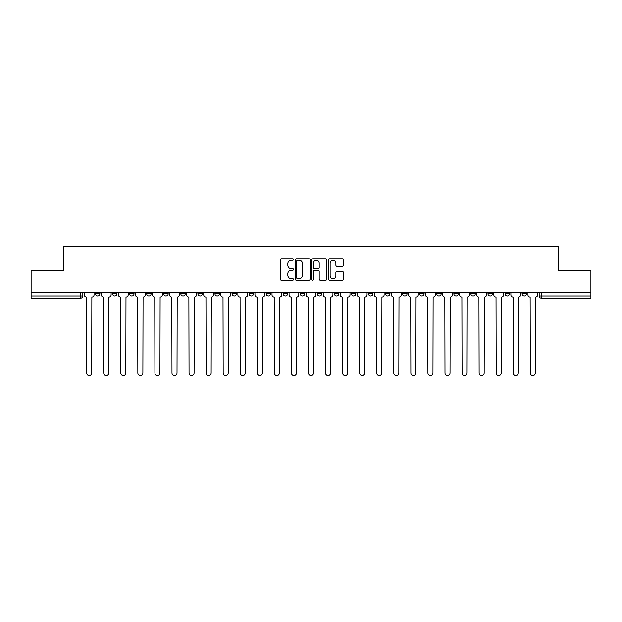 <?xml version="1.0" encoding="UTF-8"?>
<svg xmlns="http://www.w3.org/2000/svg" width="622" height="622" viewBox="0 0 622 622"><rect width="100%" height="100%" fill="white"/><g stroke="black" fill="none" stroke-linecap="round" stroke-linejoin="round"><path stroke-width="0.93" d="M293.498 259.506A0.754 0.754 0 0 0 292.752 258.752L281.338 258.752A1.073 1.073 0 0 0 280.265 259.825L280.265 279.154A1.073 1.073 0 0 0 281.338 280.227L292.752 280.227A0.754 0.754 0 0 0 293.498 279.472A0.754 0.754 0 0 0 292.752 278.726L291.275 278.726A3.437 3.437 0 0 1 287.838 275.289L287.838 273.68A3.437 3.437 0 0 1 291.275 270.243L292.752 270.243A0.754 0.754 0 0 0 293.498 269.489A0.754 0.754 0 0 0 292.752 268.743L291.275 268.743A3.437 3.437 0 0 1 287.838 265.306L287.838 263.697A3.437 3.437 0 0 1 291.275 260.26L292.752 260.26A0.754 0.754 0 0 0 293.498 259.506M522.099 293.771L522.099 292.573L522.099 293.771A2.185 2.185 0 0 0 524.292 295.963A2.185 2.185 0 0 1 522.099 293.771L526.476 293.771A2.185 2.185 0 0 1 524.292 295.963A2.185 2.185 0 0 0 526.476 293.771L526.476 292.573M505.041 292.573L505.041 293.771L509.41 293.771A2.185 2.185 0 0 1 507.225 295.963A2.185 2.185 0 0 1 505.041 293.771L505.041 292.573M436.784 293.771L436.784 292.573L436.784 293.771A2.185 2.185 0 0 0 438.976 295.963A2.185 2.185 0 0 1 436.784 293.771L441.161 293.771A2.185 2.185 0 0 1 438.976 295.963A2.185 2.185 0 0 0 441.161 293.771L441.161 292.573L441.161 293.771M283.22 292.573L283.22 293.771L287.589 293.771A2.185 2.185 0 0 1 285.405 295.963A2.185 2.185 0 0 1 283.22 293.771L283.22 292.573M232.029 292.573L232.029 293.771L236.407 293.771A2.185 2.185 0 0 1 234.214 295.963A2.185 2.185 0 0 1 232.029 293.771L232.029 292.573M197.905 292.573L197.905 293.771L202.274 293.771A2.185 2.185 0 0 1 200.09 295.963A2.185 2.185 0 0 1 197.905 293.771L197.905 292.573M180.839 292.573L180.839 293.771L185.216 293.771A2.185 2.185 0 0 1 183.023 295.963A2.185 2.185 0 0 1 180.839 293.771L180.839 292.573M146.714 292.573L146.714 293.771L151.092 293.771A2.185 2.185 0 0 1 148.899 295.963A2.185 2.185 0 0 1 146.714 293.771L146.714 292.573M342.38 266.325A1.073 1.073 0 0 0 343.453 265.252L343.453 259.825A1.073 1.073 0 0 0 342.38 258.752L329.707 258.752A1.073 1.073 0 0 0 328.634 259.825L328.634 279.154A1.073 1.073 0 0 0 329.707 280.227L342.38 280.227A1.073 1.073 0 0 0 343.453 279.154L343.453 272.607A1.073 1.073 0 0 0 342.38 271.534L336.953 271.534A1.073 1.073 0 0 0 335.88 272.607L335.88 275.849A2.869 2.869 0 0 1 333.011 278.726A2.869 2.869 0 0 1 330.134 275.849L330.134 263.129A2.869 2.869 0 0 1 333.011 260.26A2.869 2.869 0 0 1 335.88 263.129L335.88 265.252A1.073 1.073 0 0 0 336.953 266.325L342.38 266.325M31.1 292.573L31.1 270.803L63.693 270.803L63.693 246.413L558.307 246.413L558.307 270.803L590.9 270.803L590.9 292.573L31.1 292.573L31.1 295.963L82.835 295.963L82.835 292.573L82.835 295.963A2.185 2.185 0 0 1 80.65 298.148L31.1 298.148L31.1 295.963M310.059 259.825A1.073 1.073 0 0 0 308.986 258.752L296.321 258.752A1.073 1.073 0 0 0 295.248 259.825L295.248 279.154A1.073 1.073 0 0 0 296.321 280.227L308.986 280.227A1.073 1.073 0 0 0 310.059 279.154L310.059 259.825M313.014 258.752L325.679 258.752A1.073 1.073 0 0 1 326.752 259.825L326.752 279.154A1.073 1.073 0 0 1 325.679 280.227L320.26 280.227A1.073 1.073 0 0 1 319.187 279.154L319.187 271.316A1.073 1.073 0 0 0 318.114 270.243L314.514 270.243A1.073 1.073 0 0 0 313.441 271.316L313.441 279.472A0.754 0.754 0 0 1 312.687 280.227A0.754 0.754 0 0 1 311.941 279.472L311.941 259.825A1.073 1.073 0 0 1 313.014 258.752M539.165 292.573L539.165 295.963L590.9 295.963L590.9 298.148L541.35 298.148A2.185 2.185 0 0 1 539.165 295.963L539.165 292.573M590.9 292.573L590.9 295.963M509.41 292.573L509.41 293.771L509.41 292.573M487.975 292.573L487.975 293.771L492.352 293.771L492.352 292.573L492.352 293.771A2.185 2.185 0 0 1 490.159 295.963A2.185 2.185 0 0 1 487.975 293.771A2.185 2.185 0 0 0 490.159 295.963M475.286 292.573L475.286 293.771A2.185 2.185 0 0 1 473.101 295.963A2.185 2.185 0 0 1 470.908 293.771L475.286 293.771M470.908 292.573L470.908 293.771M453.85 292.573L453.85 293.771L458.227 293.771L458.227 292.573L458.227 293.771A2.185 2.185 0 0 1 456.035 295.963A2.185 2.185 0 0 1 453.85 293.771A2.185 2.185 0 0 0 456.035 295.963M419.726 292.573L419.726 293.771L424.095 293.771L424.095 292.573L424.095 293.771A2.185 2.185 0 0 1 421.91 295.963A2.185 2.185 0 0 1 419.726 293.771A2.185 2.185 0 0 0 421.91 295.963M407.037 293.771L407.037 292.573L407.037 293.771A2.185 2.185 0 0 1 404.844 295.963A2.185 2.185 0 0 1 402.659 293.771L407.037 293.771A2.185 2.185 0 0 1 404.844 295.963M402.659 292.573L402.659 293.771M389.971 292.573L389.971 293.771A2.185 2.185 0 0 1 387.786 295.963A2.185 2.185 0 0 1 385.593 293.771L389.971 293.771A2.185 2.185 0 0 1 387.786 295.963M385.593 292.573L385.593 293.771M372.905 292.573L372.905 293.771A2.185 2.185 0 0 1 370.72 295.963A2.185 2.185 0 0 1 368.535 293.771L372.905 293.771M368.535 292.573L368.535 293.771M355.846 292.573L355.846 293.771A2.185 2.185 0 0 1 353.661 295.963A2.185 2.185 0 0 1 351.469 293.771L355.846 293.771M351.469 292.573L351.469 293.771M338.78 292.573L338.78 293.771A2.185 2.185 0 0 1 336.595 295.963A2.185 2.185 0 0 1 334.411 293.771L338.78 293.771M334.411 292.573L334.411 293.771M321.722 292.573L321.722 293.771A2.185 2.185 0 0 1 319.529 295.963A2.185 2.185 0 0 1 317.344 293.771A2.185 2.185 0 0 0 319.529 295.963M317.344 292.573L317.344 293.771L321.722 293.771M304.656 292.573L304.656 293.771A2.185 2.185 0 0 1 302.471 295.963A2.185 2.185 0 0 1 300.278 293.771A2.185 2.185 0 0 0 302.471 295.963M300.278 292.573L300.278 293.771L304.656 293.771M287.589 292.573L287.589 293.771A2.185 2.185 0 0 1 285.405 295.963M270.531 292.573L270.531 293.771A2.185 2.185 0 0 1 268.339 295.963A2.185 2.185 0 0 1 266.154 293.771L270.531 293.771M266.154 292.573L266.154 293.771M253.465 292.573L253.465 293.771A2.185 2.185 0 0 1 251.28 295.963A2.185 2.185 0 0 1 249.095 293.771L253.465 293.771L253.465 292.573M249.095 292.573L249.095 293.771M236.407 292.573L236.407 293.771M219.341 292.573L219.341 293.771A2.185 2.185 0 0 1 217.156 295.963A2.185 2.185 0 0 1 214.963 293.771L219.341 293.771L219.341 292.573M214.963 292.573L214.963 293.771M202.274 292.573L202.274 293.771L202.274 292.573M185.216 293.771L185.216 292.573L185.216 293.771A2.185 2.185 0 0 1 183.023 295.963M168.15 292.573L168.15 293.771A2.185 2.185 0 0 1 165.965 295.963A2.185 2.185 0 0 1 163.773 293.771A2.185 2.185 0 0 0 165.965 295.963A2.185 2.185 0 0 0 168.15 293.771L168.15 292.573M163.773 292.573L163.773 293.771L168.15 293.771M151.092 292.573L151.092 293.771M134.025 292.573L134.025 293.771A2.185 2.185 0 0 1 131.841 295.963A2.185 2.185 0 0 1 129.648 293.771A2.185 2.185 0 0 0 131.841 295.963A2.185 2.185 0 0 0 134.025 293.771L129.648 293.771L129.648 292.573M112.59 292.573L112.59 293.771L116.959 293.771L116.959 292.573L116.959 293.771A2.185 2.185 0 0 1 114.775 295.963A2.185 2.185 0 0 1 112.59 293.771A2.185 2.185 0 0 0 114.775 295.963M95.524 292.573L95.524 293.771L99.901 293.771L99.901 292.573L99.901 293.771A2.185 2.185 0 0 1 97.708 295.963A2.185 2.185 0 0 1 95.524 293.771A2.185 2.185 0 0 0 97.708 295.963M80.65 292.573L80.65 298.148A2.185 2.185 0 0 0 82.835 295.963M297.503 260.26A0.754 0.754 0 0 0 296.748 261.007L296.748 277.972A0.754 0.754 0 0 0 297.503 278.726L299.058 278.726A3.437 3.437 0 0 0 302.494 275.289L302.494 263.697A3.437 3.437 0 0 0 299.058 260.26L297.503 260.26M319.187 263.184A2.869 2.869 0 0 0 316.318 260.315A2.869 2.869 0 0 0 313.441 263.184L313.441 267.662A1.073 1.073 0 0 0 314.514 268.743L318.114 268.743A1.073 1.073 0 0 0 319.187 267.662L319.187 263.184M84.312 294.867L84.312 292.573L84.312 294.867A2.185 2.185 0 0 0 86.497 297.052L86.668 373.076A2.519 2.519 0 0 0 89.179 375.587A2.519 2.519 0 0 0 91.698 373.076L91.862 297.052A2.185 2.185 0 0 0 94.046 294.867L94.046 292.573L94.046 294.867M86.497 297.052L86.668 373.076M91.698 373.076L91.862 297.052M101.378 294.867L101.378 292.573L101.378 294.867A2.185 2.185 0 0 0 103.563 297.052L103.726 373.076A2.519 2.519 0 0 0 106.245 375.587A2.519 2.519 0 0 0 108.757 373.076L108.92 297.052A2.185 2.185 0 0 0 111.113 294.867L111.113 292.573L111.113 294.867M118.437 294.867L118.437 292.573L118.437 294.867A2.185 2.185 0 0 0 120.629 297.052L120.792 373.076A2.519 2.519 0 0 0 123.304 375.587A2.519 2.519 0 0 0 125.823 373.076L125.986 297.052A2.185 2.185 0 0 0 128.171 294.867L128.171 292.573L128.171 294.867M103.563 297.052L103.726 373.076M108.757 373.076L108.92 297.052M120.629 297.052L120.792 373.076M125.823 373.076L125.986 297.052M135.503 294.867L135.503 292.573L135.503 294.867A2.185 2.185 0 0 0 137.687 297.052L137.851 373.076A2.519 2.519 0 0 0 140.37 375.587A2.519 2.519 0 0 0 142.881 373.076L143.052 297.052A2.185 2.185 0 0 0 145.237 294.867L145.237 292.573L145.237 294.867M152.569 294.867L152.569 292.573L152.569 294.867A2.185 2.185 0 0 0 154.754 297.052L154.917 373.076A2.519 2.519 0 0 0 157.436 375.587A2.519 2.519 0 0 0 159.947 373.076L160.111 297.052A2.185 2.185 0 0 0 162.303 294.867L162.303 292.573L162.303 294.867M169.627 294.867L169.627 292.573L169.627 294.867A2.185 2.185 0 0 0 171.812 297.052L171.983 373.076A2.519 2.519 0 0 0 174.494 375.587A2.519 2.519 0 0 0 177.013 373.076L177.177 297.052A2.185 2.185 0 0 0 179.361 294.867L179.361 292.573L179.361 294.867M137.687 297.052L137.851 373.076M142.881 373.076L143.052 297.052M154.754 297.052L154.917 373.076M159.947 373.076L160.111 297.052M171.812 297.052L171.983 373.076M177.013 373.076L177.177 297.052M186.693 294.867L186.693 292.573L186.693 294.867A2.185 2.185 0 0 0 188.878 297.052L189.041 373.076A2.519 2.519 0 0 0 191.56 375.587A2.519 2.519 0 0 0 194.072 373.076L194.235 297.052A2.185 2.185 0 0 0 196.428 294.867L196.428 292.573L196.428 294.867M188.878 297.052L189.041 373.076M194.072 373.076L194.235 297.052M203.752 294.867L203.752 292.573L203.752 294.867A2.185 2.185 0 0 0 205.944 297.052L206.107 373.076A2.519 2.519 0 0 0 208.619 375.587A2.519 2.519 0 0 0 211.138 373.076L211.301 297.052A2.185 2.185 0 0 0 213.486 294.867L213.486 292.573L213.486 294.867M205.944 297.052L206.107 373.076M211.138 373.076L211.301 297.052M220.818 294.867L220.818 292.573L220.818 294.867A2.185 2.185 0 0 0 223.003 297.052L223.166 373.076A2.519 2.519 0 0 0 225.685 375.587A2.519 2.519 0 0 0 228.204 373.076L228.367 297.052A2.185 2.185 0 0 0 230.552 294.867L230.552 292.573L230.552 294.867M223.003 297.052L223.166 373.076M228.204 373.076L228.367 297.052M237.884 294.867L237.884 292.573L237.884 294.867A2.185 2.185 0 0 0 240.069 297.052L240.232 373.076A2.519 2.519 0 0 0 242.751 375.587A2.519 2.519 0 0 0 245.262 373.076L245.426 297.052A2.185 2.185 0 0 0 247.618 294.867L247.618 292.573L247.618 294.867M240.069 297.052L240.232 373.076M245.262 373.076L245.426 297.052M254.942 294.867L254.942 292.573L254.942 294.867A2.185 2.185 0 0 0 257.135 297.052L257.298 373.076A2.519 2.519 0 0 0 259.809 375.587A2.519 2.519 0 0 0 262.328 373.076L262.492 297.052A2.185 2.185 0 0 0 264.677 294.867L264.677 292.573L264.677 294.867M272.008 294.867L272.008 292.573L272.008 294.867A2.185 2.185 0 0 0 274.193 297.052L274.356 373.076A2.519 2.519 0 0 0 276.876 375.587A2.519 2.519 0 0 0 279.387 373.076L279.55 297.052A2.185 2.185 0 0 0 281.743 294.867L281.743 292.573L281.743 294.867M289.067 294.867L289.067 292.573L289.067 294.867A2.185 2.185 0 0 0 291.259 297.052L291.423 373.076A2.519 2.519 0 0 0 293.934 375.587A2.519 2.519 0 0 0 296.453 373.076L296.616 297.052A2.185 2.185 0 0 0 298.801 294.867L298.801 292.573L298.801 294.867M306.133 294.867L306.133 292.573L306.133 294.867A2.185 2.185 0 0 0 308.318 297.052L308.481 373.076A2.519 2.519 0 0 0 311 375.587A2.519 2.519 0 0 0 313.519 373.076L313.682 297.052A2.185 2.185 0 0 0 315.867 294.867L315.867 292.573L315.867 294.867M323.199 294.867L323.199 292.573L323.199 294.867A2.185 2.185 0 0 0 325.384 297.052L325.547 373.076A2.519 2.519 0 0 0 328.066 375.587A2.519 2.519 0 0 0 330.577 373.076L330.741 297.052A2.185 2.185 0 0 0 332.933 294.867L332.933 292.573L332.933 294.867M340.257 294.867L340.257 292.573L340.257 294.867A2.185 2.185 0 0 0 342.45 297.052L342.613 373.076A2.519 2.519 0 0 0 345.124 375.587A2.519 2.519 0 0 0 347.644 373.076L347.807 297.052A2.185 2.185 0 0 0 349.992 294.867L349.992 292.573L349.992 294.867M257.135 297.052L257.298 373.076M262.328 373.076L262.492 297.052M274.193 297.052L274.356 373.076M279.387 373.076L279.55 297.052M291.259 297.052L291.423 373.076M296.453 373.076L296.616 297.052M308.318 297.052L308.481 373.076M313.519 373.076L313.682 297.052M325.384 297.052L325.547 373.076M330.577 373.076L330.741 297.052M342.45 297.052L342.613 373.076M347.644 373.076L347.807 297.052M357.323 294.867L357.323 292.573L357.323 294.867A2.185 2.185 0 0 0 359.508 297.052L359.671 373.076A2.519 2.519 0 0 0 362.191 375.587A2.519 2.519 0 0 0 364.702 373.076L364.865 297.052A2.185 2.185 0 0 0 367.058 294.867L367.058 292.573L367.058 294.867M359.508 297.052L359.671 373.076M364.702 373.076L364.865 297.052M374.382 294.867L374.382 292.573L374.382 294.867A2.185 2.185 0 0 0 376.574 297.052L376.738 373.076A2.519 2.519 0 0 0 379.249 375.587A2.519 2.519 0 0 0 381.768 373.076L381.931 297.052A2.185 2.185 0 0 0 384.116 294.867L384.116 292.573L384.116 294.867M376.574 297.052L376.738 373.076M381.768 373.076L381.931 297.052M391.448 294.867L391.448 292.573L391.448 294.867A2.185 2.185 0 0 0 393.633 297.052L393.796 373.076A2.519 2.519 0 0 0 396.315 375.587A2.519 2.519 0 0 0 398.834 373.076L398.997 297.052A2.185 2.185 0 0 0 401.182 294.867L401.182 292.573L401.182 294.867M393.633 297.052L393.796 373.076M398.834 373.076L398.997 297.052M408.514 294.867L408.514 292.573L408.514 294.867A2.185 2.185 0 0 0 410.699 297.052L410.862 373.076A2.519 2.519 0 0 0 413.381 375.587A2.519 2.519 0 0 0 415.893 373.076L416.056 297.052A2.185 2.185 0 0 0 418.248 294.867L418.248 292.573L418.248 294.867M410.699 297.052L410.862 373.076M415.893 373.076L416.056 297.052M425.572 294.867L425.572 292.573L425.572 294.867A2.185 2.185 0 0 0 427.765 297.052L427.928 373.076A2.519 2.519 0 0 0 430.44 375.587A2.519 2.519 0 0 0 432.959 373.076L433.122 297.052A2.185 2.185 0 0 0 435.307 294.867L435.307 292.573L435.307 294.867M427.765 297.052L427.928 373.076M432.959 373.076L433.122 297.052M442.639 294.867L442.639 292.573L442.639 294.867A2.185 2.185 0 0 0 444.823 297.052L444.987 373.076A2.519 2.519 0 0 0 447.506 375.587A2.519 2.519 0 0 0 450.017 373.076L450.188 297.052A2.185 2.185 0 0 0 452.373 294.867L452.373 292.573L452.373 294.867M444.823 297.052L444.987 373.076M450.017 373.076L450.188 297.052M459.697 294.867L459.697 292.573L459.697 294.867A2.185 2.185 0 0 0 461.889 297.052L462.053 373.076A2.519 2.519 0 0 0 464.564 375.587A2.519 2.519 0 0 0 467.083 373.076L467.246 297.052A2.185 2.185 0 0 0 469.431 294.867L469.431 292.573L469.431 294.867M461.889 297.052L462.053 373.076M467.083 373.076L467.246 297.052M476.763 294.867L476.763 292.573L476.763 294.867A2.185 2.185 0 0 0 478.948 297.052L479.119 373.076A2.519 2.519 0 0 0 481.63 375.587A2.519 2.519 0 0 0 484.149 373.076L484.313 297.052A2.185 2.185 0 0 0 486.497 294.867L486.497 292.573L486.497 294.867M478.948 297.052L479.119 373.076M484.149 373.076L484.313 297.052M493.829 294.867L493.829 292.573L493.829 294.867A2.185 2.185 0 0 0 496.014 297.052L496.177 373.076A2.519 2.519 0 0 0 498.696 375.587A2.519 2.519 0 0 0 501.208 373.076L501.371 297.052A2.185 2.185 0 0 0 503.563 294.867L503.563 292.573L503.563 294.867M496.014 297.052L496.177 373.076M501.208 373.076L501.371 297.052M510.887 294.867L510.887 292.573L510.887 294.867A2.185 2.185 0 0 0 513.08 297.052L513.243 373.076A2.519 2.519 0 0 0 515.755 375.587A2.519 2.519 0 0 0 518.274 373.076L518.437 297.052A2.185 2.185 0 0 0 520.622 294.867L520.622 292.573L520.622 294.867M513.08 297.052L513.243 373.076M518.274 373.076L518.437 297.052M527.954 294.867L527.954 292.573L527.954 294.867A2.185 2.185 0 0 0 530.138 297.052L530.302 373.076A2.519 2.519 0 0 0 532.821 375.587A2.519 2.519 0 0 0 535.332 373.076L535.503 297.052A2.185 2.185 0 0 0 537.688 294.867L537.688 292.573L537.688 294.867M530.138 297.052L530.302 373.076M535.332 373.076L535.503 297.052M541.35 292.573L541.35 298.148"/></g></svg>
